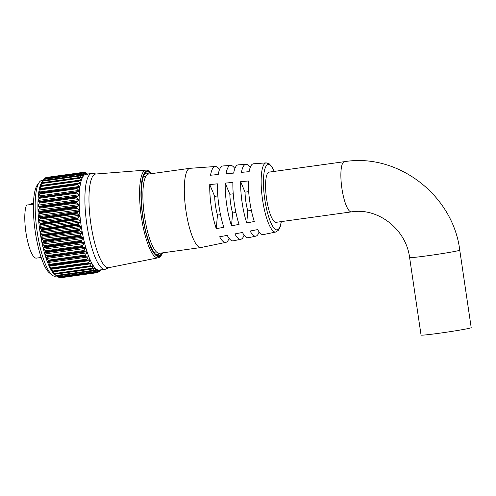 <?xml version="1.0" encoding="UTF-8"?>
<svg xmlns="http://www.w3.org/2000/svg" width="496" height="496" viewBox="0 0 496 496"><rect width="100%" height="100%" fill="white"/><g stroke="black" fill="none" stroke-linecap="round" stroke-linejoin="round"><path stroke-width="0.74" d="M76.837 187.996L77.178 188.703L39.736 193.899L40.015 193.105L76.837 187.996A50.673 12.394 -97.9 0 1 76.849 187.91L40.021 193.018A50.673 12.394 82.1 0 0 40.015 193.105M76.489 192.38L76.855 193.111L39.413 198.307L39.668 197.489L76.489 192.38A50.673 12.394 -97.9 0 1 76.496 192.287L39.668 197.396A50.673 12.394 82.1 0 0 39.668 197.489M76.322 197.16L76.713 197.904L39.271 203.1L39.5 202.269L76.322 197.16A50.673 12.394 -97.9 0 1 76.322 197.055L39.5 202.163A50.673 12.394 82.1 0 0 39.5 202.269M76.341 202.269L76.75 203.019L39.308 208.208L39.513 207.378L76.341 202.269A50.673 12.394 -97.9 0 1 76.334 202.157L39.513 207.266A50.673 12.394 82.1 0 0 39.513 207.378M76.539 207.638L76.973 208.382L39.531 213.578L39.717 212.747L76.539 207.638A50.673 12.394 -97.9 0 1 76.533 207.526L39.711 212.635A50.673 12.394 82.1 0 0 39.717 212.747M76.923 213.206L77.376 213.931L39.934 219.127L40.095 218.314L76.923 213.206A50.673 12.394 -97.9 0 1 76.911 213.088L40.089 218.197A50.673 12.394 82.1 0 0 40.095 218.314M77.475 218.891L77.953 219.592L40.511 224.787L40.653 224L77.475 218.891A50.673 12.394 -97.9 0 1 77.463 218.773L40.641 223.882A50.673 12.394 82.1 0 0 40.653 224M78.207 224.626L78.69 225.289L41.249 230.485L41.379 229.729L78.207 224.626A50.673 12.394 -97.9 0 1 78.188 224.508L41.36 229.611A50.673 12.394 82.1 0 0 41.379 229.729M79.329 229.406L79.069 230.212L42.247 235.321L41.887 234.596L79.329 229.406L80.817 227.707L80.606 226.337L78.69 225.289M80.333 234.992L80.098 235.817L43.276 240.926L42.892 240.188L80.333 234.992L81.759 233.163L81.511 231.818L79.589 230.95L42.148 236.146L41.323 237.392L41.571 238.737L42.892 240.188M81.474 240.417L81.263 241.248L44.442 246.357L44.032 245.607L81.474 240.417L82.838 238.477L82.559 237.175L80.637 236.499L43.195 241.695L42.365 242.749L42.65 244.051L44.032 245.607M82.739 245.607L82.547 246.438L45.725 251.546L45.297 250.796L82.739 245.607L84.035 243.579L83.731 242.333L81.809 241.868L44.367 247.058L43.536 247.907L43.846 249.153L45.297 250.796M84.103 250.492L83.936 251.317L47.108 256.42L46.661 255.688L84.103 250.492L85.343 248.403L85.008 247.237L83.105 246.983L45.663 252.173L44.82 252.811L45.148 253.977L46.661 255.688M85.554 255.018L85.405 255.812L48.577 260.921L48.112 260.208L85.554 255.018L86.732 252.886L86.378 251.807L84.494 251.776L47.052 256.965L46.19 257.387L46.543 258.459L48.112 260.208M87.073 259.11L86.943 259.879L50.115 264.988L49.631 264.306L87.073 259.11L88.195 256.971L87.829 255.998L48.521 261.38L47.635 261.572L49.631 264.306M81.611 173.811L83.979 174.859L82.528 173.054L45.086 178.25L44.69 178.74M83.533 174.728L83.979 174.859M43.84 179.378L44.243 178.851L81.065 173.743L81.282 174.189L43.84 179.378L42.079 181.846L43.121 180.501A50.673 12.394 82.1 0 0 43.096 180.544L79.924 175.435A50.673 12.394 -97.9 0 1 79.943 175.392L43.016 180.594M42.489 181.294L42.191 181.697M80.457 175.404L82.782 176.198L81.282 174.189M82.379 176.123L82.782 176.198M79.924 175.435L80.166 175.95L42.724 181.139L41.056 183.793L42.11 182.795A50.673 12.394 82.1 0 0 42.092 182.844L78.914 177.742A50.673 12.394 -97.9 0 1 78.938 177.686L41.993 182.801M79.434 177.605L81.691 178.157L80.166 175.95M81.356 178.126L81.691 178.157M78.914 177.742L79.18 178.312L41.738 183.508L40.182 186.329L41.249 185.671A50.673 12.394 82.1 0 0 41.236 185.733L78.058 180.625A50.673 12.394 -97.9 0 1 78.077 180.563L41.118 185.585M78.56 180.389L80.736 180.705L80.674 180.011L79.18 178.312M78.058 180.625L78.349 181.257L40.908 186.446L39.469 189.416L40.554 189.094A50.673 12.394 82.1 0 0 40.542 189.168L77.364 184.059A50.673 12.394 -97.9 0 1 77.376 183.985L40.405 188.92M77.847 183.725L79.918 183.805L79.906 182.993L78.349 181.257M77.364 184.059L77.68 184.735L40.238 189.925L38.936 193.018L39.86 192.758M77.302 187.569L79.255 187.426L79.292 186.49L77.68 184.735M83.7 172.279L83.874 172.571L83.7 172.279L46.872 177.388L46.432 177.766L83.694 172.279A50.673 12.394 -97.9 0 1 83.731 172.279L86.664 174.077L85.318 172.732L84.68 172.825M86.155 173.798L86.664 174.077M82.888 172.856L85.281 174.146L83.874 172.571L82.658 172.738M84.797 173.947L85.281 174.146M55.161 274.92L54.864 274.685A48.379 11.83 -97.9 0 1 39.916 231.254A48.379 11.83 -97.9 0 1 42.005 181.945L42.284 181.548M41.249 230.485L40.412 231.911L40.622 233.281L41.887 234.596M41.36 229.611L41.032 228.916L78.473 223.727L80.017 222.177L79.844 220.807L77.953 219.592M40.511 224.787L39.655 226.381L39.829 227.751L41.032 228.916M40.641 223.882L40.331 223.225L77.779 218.029L79.379 216.653L79.248 215.289L77.376 213.931M39.934 219.127L39.06 220.863L39.19 222.227L40.331 223.225M40.089 218.197L39.804 217.589L77.246 212.393L78.907 211.197L78.814 209.864L76.973 208.382M39.531 213.578L38.626 215.438L38.719 216.771L39.804 217.589M39.711 212.635L39.451 212.083L76.899 206.888L78.61 205.89L78.56 204.606L76.75 203.019M39.308 208.208L38.366 210.18L38.415 211.463L39.451 212.083M39.513 207.266L39.283 206.776L76.725 201.587L78.48 200.793L78.48 199.572L76.713 197.904M39.271 203.1L38.285 205.146L38.291 206.367L39.283 206.776M39.5 202.163L39.289 201.748L76.731 196.552L78.535 195.982L78.573 194.835L76.855 193.111M39.413 198.307L38.384 200.409L38.341 201.556L39.289 201.748M39.668 197.396L39.482 197.055L78.765 191.506L78.845 190.458L77.178 188.703M39.736 193.899L38.57 197.079L39.482 197.055M40.238 189.925L40.542 189.168M40.908 186.446L41.236 185.733M41.738 183.508L42.092 182.844M42.724 181.139L43.096 180.544M81.065 173.743A50.673 12.394 -97.9 0 1 81.09 173.712L44.268 178.82A50.673 12.394 82.1 0 0 44.243 178.851M45.086 178.25L45.508 177.791L82.33 172.689A50.673 12.394 -97.9 0 1 82.361 172.67L45.533 177.779A50.673 12.394 82.1 0 0 45.508 177.791M82.386 172.664L45.446 178.052M91.717 173.476L85.975 174.27A48.379 11.83 82.1 0 0 81.146 225.531A48.379 11.83 82.1 0 0 99.268 270.109L105.009 269.309A48.379 11.83 -97.9 0 1 86.893 224.738A48.379 11.83 -97.9 0 1 91.717 173.476A48.379 11.83 -97.9 0 1 92.56 173.476L96.125 173.997M87.253 173.879L86.719 173.451A50.673 12.394 -97.9 0 0 86.688 173.426L86.639 173.569M86.688 173.426L87.445 174.065M85.163 172.527L85.163 172.527A50.673 12.394 -97.9 0 1 85.194 172.54L87.587 174.282M82.33 172.689L82.528 173.054M76.93 191.859L76.496 192.287M76.731 196.552L76.322 197.055M76.725 201.587L76.334 202.157M76.899 206.888L76.533 207.526M77.246 212.393L76.911 213.088M77.779 218.029L77.463 218.773M78.473 223.727L78.188 224.508M52.099 275.069L49.426 272.912A45.787 11.197 -97.9 0 1 35.278 231.799A45.787 11.197 -97.9 0 1 37.25 185.132L39.234 182.33A48.379 11.83 82.1 0 0 37.15 231.632A48.379 11.83 82.1 0 0 52.099 275.069A48.379 11.83 82.1 0 0 55.267 276.21L93.484 270.897M43.251 180.197L41.974 180.37A48.379 11.83 82.1 0 0 39.234 182.33M90.917 224.136A47.281 11.563 -97.9 0 1 95.796 174.022L145.967 170.078A44.293 10.831 -97.9 0 0 141.391 217.031A44.293 10.831 -97.9 0 0 158.137 257.815L108.791 267.673A47.281 11.563 -97.9 0 1 90.917 224.136M42.247 235.321A50.673 12.394 82.1 0 0 42.265 235.439L79.087 230.33A50.673 12.394 -97.9 0 1 79.069 230.212M43.276 240.926A50.673 12.394 82.1 0 0 43.295 241.037L80.123 235.935A50.673 12.394 -97.9 0 1 80.098 235.817M44.442 246.357A50.673 12.394 82.1 0 0 44.466 246.469L81.288 241.36A50.673 12.394 -97.9 0 1 81.263 241.248M45.725 251.546A50.673 12.394 82.1 0 0 45.75 251.652L82.572 246.543A50.673 12.394 -97.9 0 1 82.547 246.438M47.108 256.42A50.673 12.394 82.1 0 0 47.139 256.519L83.96 251.41A50.673 12.394 -97.9 0 1 83.936 251.317M48.577 260.921A50.673 12.394 82.1 0 0 48.608 261.014L85.436 255.905A50.673 12.394 -97.9 0 1 85.405 255.812M50.115 264.988A50.673 12.394 82.1 0 0 50.146 265.069L86.974 259.96A50.673 12.394 -97.9 0 1 86.943 259.879M88.555 263.525A50.673 12.394 -97.9 0 1 88.524 263.457L51.696 268.565A50.673 12.394 82.1 0 0 51.733 268.634L88.555 263.525M90.16 266.563A50.673 12.394 -97.9 0 1 90.129 266.501L53.301 271.61A50.673 12.394 82.1 0 0 53.339 271.665L90.16 266.563M91.772 269.018A50.673 12.394 -97.9 0 1 91.735 268.975L54.913 274.083A50.673 12.394 82.1 0 0 54.944 274.127L91.772 269.018M93.366 270.872A50.673 12.394 -97.9 0 1 93.329 270.841L56.507 275.943A50.673 12.394 82.1 0 0 56.538 275.981L93.366 270.872M94.916 272.093A50.673 12.394 -97.9 0 1 94.885 272.075L58.063 277.183A50.673 12.394 82.1 0 0 58.094 277.202L94.916 272.093M96.41 272.664A50.673 12.394 -97.9 0 1 96.379 272.664L59.557 277.766A50.673 12.394 82.1 0 0 59.588 277.772L96.41 272.664M98.642 271.727L99.219 271.647L99.733 270.438L97.83 272.589A50.673 12.394 -97.9 0 1 97.799 272.595L60.965 277.704L97.786 272.595M100.967 269.502L99.15 271.851A50.673 12.394 -97.9 0 1 99.126 271.876L99.126 271.876M109.108 267.611L105.822 269.074A48.379 11.83 -97.9 0 1 105.009 269.309M79.087 230.33L79.589 230.95M80.123 235.935L80.637 236.499M81.288 241.36L81.809 241.868M82.572 246.543L83.105 246.983M83.96 251.41L84.494 251.776M85.436 255.905L85.969 256.184M86.974 259.96L87.501 260.158L86.974 259.96M51.696 268.565L51.2 267.927L88.641 262.731L89.708 260.605L89.33 259.749L87.501 260.158M88.641 262.731L88.524 263.457M53.301 271.61L52.793 271.021L90.235 265.825L91.252 263.736L90.867 263.01L89.075 263.636M90.235 265.825L90.129 266.501M54.913 274.083L54.393 273.55L91.834 268.355L92.808 266.327L92.423 265.738L90.675 266.581M91.834 268.355L91.735 268.975M56.507 275.943L55.98 275.478L93.422 270.289L94.352 268.342L93.973 267.902L92.275 268.95M92.938 268.541L94.352 268.342L93.973 267.902M93.422 270.289L93.329 270.841M58.063 277.183L57.53 276.787L94.972 271.597L95.871 269.762L95.499 269.464L93.849 270.711M94.941 269.892L95.871 269.762L95.499 269.464M94.972 271.597L94.885 272.075M59.557 277.766L59.024 277.456L96.466 272.261L97.34 270.556L96.98 270.419L95.387 271.845M96.732 270.642L97.34 270.556L96.98 270.419M96.466 272.261L96.379 272.664M96.763 272.434L97.886 272.279L98.735 270.723L96.869 272.329M97.886 272.279L97.799 272.595L97.886 272.279M100.297 270.388L100.762 269.898M58.59 277.146L59.024 277.456M56.408 275.9L57.53 276.787M54.833 274.139L53.779 273.476L55.98 275.478M53.779 273.476L54.417 273.885M53.233 271.771L52.229 271.312L54.393 273.55M51.634 268.832L50.679 268.584L52.793 271.021M50.059 265.348L49.141 265.323L49.519 266.178L51.2 267.927M48.521 261.38L48.608 261.014M47.052 256.965L47.139 256.519M45.663 252.173L45.75 251.652M44.367 247.058L44.466 246.469M43.195 241.695L43.295 241.037M42.148 236.146L42.265 235.439M351.41 211.879A25.346 6.2 82.1 0 1 341.918 188.53A25.346 6.2 82.1 0 1 344.224 161.721A25.346 6.2 82.1 0 1 344.447 161.671L269.136 172.118A25.346 6.2 82.1 0 0 266.612 198.97A25.346 6.2 82.1 0 0 276.105 222.326L351.41 211.879C377.692 207.384 406.081 228.966 409.609 257.554L421.054 335.073A25.346 0.88 171.6 0 0 440.119 333.12A25.346 0.88 171.6 0 0 471.2 327.664L459.755 250.145A25.346 0.88 171.6 0 1 459.023 250.474A25.346 0.88 171.6 0 1 428.668 255.601A25.346 0.88 171.6 0 1 409.609 257.554M229.084 238.322A38.31 9.368 -97.9 0 1 225.81 242.383L201.085 247.51A39.99 9.777 -97.9 0 1 200.923 247.535A39.99 9.777 -97.9 0 1 185.95 210.695A39.99 9.777 -97.9 0 1 189.937 168.318A39.99 9.777 -97.9 0 1 190.098 168.305L215.283 166.507A38.31 9.368 -97.9 0 1 219.542 169.52M200.923 247.535L159.507 253.282A39.99 9.777 -97.9 0 1 144.528 216.436A39.99 9.777 -97.9 0 1 148.521 174.065L189.937 168.318M33.455 203.49L30.857 203.85L30.957 204.495M41.168 257.467L36.375 258.131A27.875 6.814 -97.9 0 1 25.935 232.45A27.875 6.814 -97.9 0 1 26.536 205.108L33.437 204.154M259.117 231.886A36.264 8.866 -97.9 0 1 255.868 236.152A36.264 8.866 -97.9 0 1 250.127 231.024L257.691 229.598A35.755 8.742 -97.9 0 0 263.326 234.602L275.795 232.023A34.912 8.537 -97.9 0 1 262.582 199.882A34.912 8.537 -97.9 0 1 266.203 162.874L253.506 163.779A35.755 8.742 -97.9 0 0 249.135 171.659L241.465 172.366A36.264 8.866 -97.9 0 1 245.904 164.319L238.192 164.87A36.778 8.996 -97.9 0 0 233.684 173.092L226.015 173.798A37.287 9.12 -97.9 0 1 230.597 165.416L222.884 165.962A37.801 9.244 -97.9 0 0 218.228 174.518L210.558 175.231A38.31 9.368 -97.9 0 1 215.283 166.507M230.597 165.416A37.287 9.12 -97.9 0 1 234.862 168.528M245.904 164.319A36.264 8.866 -97.9 0 1 250.189 167.543M211.315 207.111A38.31 9.368 -97.9 0 1 209.752 184.549L217.422 183.836A37.801 9.244 -97.9 0 0 218.965 206.032A37.801 9.244 -97.9 0 0 223.839 227.261L216.275 228.687A38.31 9.368 -97.9 0 1 211.315 207.111M226.728 204.935A37.287 9.12 -97.9 0 1 225.209 183.117L232.878 182.404A36.778 8.996 -97.9 0 0 234.379 203.856A36.778 8.996 -97.9 0 0 239.078 224.378L231.514 225.81A37.287 9.12 -97.9 0 1 226.728 204.935M242.147 202.765A36.264 8.866 -97.9 0 1 240.665 181.685L248.335 180.978A35.755 8.742 -97.9 0 0 249.798 201.68A35.755 8.742 -97.9 0 0 254.318 221.495L246.754 222.927A36.264 8.866 -97.9 0 1 242.147 202.765M244.1 235.104A37.287 9.12 -97.9 0 1 240.839 239.264A37.287 9.12 -97.9 0 1 234.887 233.907L242.451 232.475A36.778 8.996 -97.9 0 0 248.298 237.72L255.868 236.152M225.81 242.383A38.31 9.368 -97.9 0 1 219.647 236.784L227.211 235.358A37.801 9.244 -97.9 0 0 233.269 240.839L240.839 239.264M248.67 191.654L245.03 192.157L240.665 181.685M245.03 192.157A20.584 5.034 82.1 0 0 247.795 210.881L251.36 210.385M247.795 210.881L246.754 222.927M233.244 193.793L229.853 194.265L225.209 183.117M229.853 194.265A20.584 5.034 82.1 0 0 232.618 212.982L235.929 212.524M232.618 212.982L231.514 225.81M217.812 195.932L214.681 196.366L209.752 184.549M214.681 196.366A20.584 5.034 82.1 0 0 217.446 215.09L220.497 214.669M217.446 215.09L216.275 228.687M151.373 173.668A43.115 10.546 82.1 0 0 142.736 216.802A43.115 10.546 82.1 0 0 162.359 252.886M148.701 174.04A41.162 10.069 82.1 0 0 146.171 173.203C142.098 172.577 139.209 194.401 142.953 216.733C145.706 238.136 153.952 256.314 157.486 254.752A41.162 10.069 82.1 0 0 159.687 253.258M161.826 252.96A42.34 10.354 -97.9 0 1 142.916 216.746A42.34 10.354 -97.9 0 1 150.834 173.743M99.095 271.882L98.431 271.969M85.138 172.521L84.382 172.627L85.132 172.534M85.126 173.854L84.723 173.91M92.808 266.327L90.495 266.65M53.326 271.802L52.619 271.901M91.252 263.736L51.063 269.309M88.772 263.68L51.758 268.813M89.708 260.605L49.519 266.178M87.364 260.177L50.121 265.341M88.195 256.971L48.007 262.545M87.829 255.998L47.635 261.572M86.732 252.886L46.543 258.459M86.378 251.807L46.19 257.387M85.343 248.403L45.148 253.977M85.008 247.237L44.82 252.811M84.035 243.579L43.846 249.153M83.731 242.333L43.536 247.907M82.838 238.477L42.65 244.051M82.559 237.175L42.365 242.749M81.759 233.163L41.571 238.737M81.511 231.818L41.323 237.392M80.817 227.707L40.622 233.281M80.606 226.337L40.412 231.911M80.017 222.177L39.829 227.751M79.844 220.807L39.655 226.381M79.379 216.653L39.19 222.227M79.248 215.289L39.06 220.863M78.907 211.197L38.719 216.771M78.814 209.864L38.626 215.438M78.61 205.89L38.415 211.463M78.56 204.606L38.366 210.18M78.48 200.793L38.291 206.367M78.48 199.572L38.285 205.146M78.535 195.982L38.341 201.556M78.573 194.835L38.384 200.409M78.765 191.506L38.57 197.079M78.845 190.458L38.657 196.032M77.24 187.575L39.885 192.752L77.184 187.581M79.292 186.49L39.103 192.07M40.523 188.902L77.562 183.768M79.906 182.993L39.717 188.567M80.674 180.011L40.486 185.585M81.598 177.574L80.098 177.785M82.652 175.72L81.673 175.857M83.836 174.474L83.192 174.567M274.238 171.411A32.953 8.06 82.1 0 0 265.038 168.417A32.953 8.06 82.1 0 0 264.808 199.497A32.953 8.06 82.1 0 0 273.494 227.466A32.953 8.06 82.1 0 0 281.201 221.619M151.59 173.637L149.296 171.232L147.461 170.252L145.967 170.078M87.476 174.059L86.8 173.513M100.769 269.898L100.161 270.568M162.576 252.855L161.026 255.793L159.526 257.238L158.137 257.815M99.101 271.889L98.419 271.982M96.435 272.664L59.601 277.772M94.984 272.099L58.125 277.214M91.958 269.08L54.975 274.207M90.427 266.662L53.345 271.802M88.914 263.68L51.714 268.838M87.432 260.171L50.09 265.348M77.692 183.731L40.474 188.895M78.312 180.383L41.218 185.529M79.106 177.568L42.11 182.702M80.061 175.324L43.14 180.445M81.158 173.687L44.293 178.796M344.447 161.671C398.077 152.849 453.084 195.412 459.755 250.145M266.203 162.874L269.427 163.959L272.261 167.276L274.375 171.393M145.917 176.204L143.487 176.545M156.42 251.931L153.989 252.266M275.795 232.023L278.603 230.101L280.426 226.133L281.344 221.6"/></g></svg>
